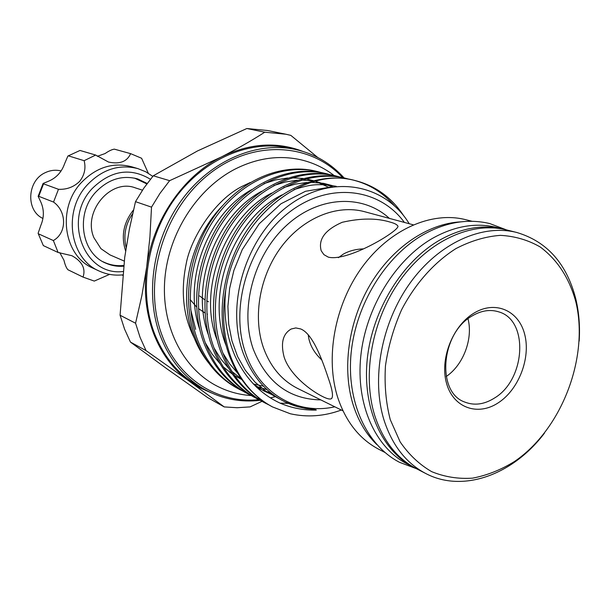 <?xml version="1.0" encoding="UTF-8"?>
<svg xmlns="http://www.w3.org/2000/svg" width="610" height="610" viewBox="0 0 610 610"><rect width="100%" height="100%" fill="white"/><g stroke="black" fill="none" stroke-linecap="round" stroke-linejoin="round"><path stroke-width="0.91" d="M415.059 467.969L413.725 467.306C381.761 450.958 362.172 407.64 367.281 358.916C372.359 310.223 402.036 261.881 439.353 240.317C461.465 227.865 482.891 224.16 503.624 229.185L505.065 229.566M413.725 467.306L407.175 463.928C375.302 447.626 355.752 404.552 360.784 356.148C365.786 307.775 395.288 259.784 432.437 238.396C454.458 226.051 475.808 222.383 496.479 227.393L503.624 229.185M42.944 218.449C25.59 210.663 27.069 180.537 45.369 172.622C50.546 170.175 55.784 169.618 61.084 170.96M147.17 183.465L137.746 178.944C122.191 174.841 108.199 179.241 95.755 192.142C75.251 213.805 81.298 253.394 105.934 263.207C111.531 265.685 117.417 266.692 123.594 266.227M104.157 262.346L105.027 262.666M137.906 168.619L131.432 166.705C112.842 162.024 96.121 167.346 81.275 182.672C56.608 208.612 63.707 256.063 93.109 268.217L99.224 271.061C69.639 258.838 62.525 210.961 87.39 184.769C102.358 169.283 119.194 163.899 137.906 168.619L145.714 171.768L152.774 176.366M148.291 173.225L141.604 158.264L130.616 153.644C127.093 161.65 119.72 164.448 108.488 162.047L95.671 155.047L84.134 160.689C86.04 168.131 84.546 175.017 79.666 181.353C73.81 187.034 66.749 189.679 58.468 189.291L53.543 202.062C67.008 211.632 66.894 233.089 53.36 240.538L58.118 252.494L71.911 255.712C82.136 261.431 85.85 268.56 83.051 277.1L94.283 281.08L109.594 274.386M150.418 179.249C130.326 167.27 110.936 170.35 92.255 188.498C62.281 219.577 84.531 276.49 122.999 271.503M122.656 274.866C114.451 275.72 106.643 274.454 99.224 271.061M363.11 248.88C355.828 249.154 349.309 250.855 343.544 253.981L338.367 257.679M132.66 213.622C125.424 224.228 123.25 235.529 126.148 247.523M133.499 209.954C123.51 222.612 120.879 236.276 125.622 250.946M302.522 151.288C276.582 141.406 249.559 143.289 221.46 156.923C183.198 175.985 152.79 220.195 146.713 266.898C143.609 290.642 145.881 312.793 153.537 333.334C161.429 353.678 173.339 369.629 189.26 381.189L146.034 350.605L130.456 342.096L124.57 329.125L120.078 315.24L135.565 323.224L140.087 337.383L146.034 350.605M404.392 222.429C378.871 187.392 327.913 181.505 288.194 213.103C248.308 244.32 229.261 307.798 245.746 353.533C259.593 394.091 297.657 415.28 334.783 406.801M403.576 215.612C391.589 197.449 375.447 185.76 355.134 180.545C303.033 165.76 235.956 219.028 225.761 289.834C223.26 313.631 226.257 335.477 234.751 355.394C244.923 377.925 260.089 393.862 280.257 403.202C291.664 408.067 303.658 410.362 316.247 410.08C316.758 409.722 313.387 409.211 306.121 408.563L297.459 406.664C272.563 399.306 254.576 381.723 243.489 353.914C224.732 304.664 246.257 236.131 289.376 205.029C332.45 173.385 385.314 184.121 409.218 223.725M225.761 289.834C221.75 313.548 223.329 335.637 230.488 356.11C239.212 379.565 253.211 396.5 272.487 406.916L290.337 413.771C307.287 417.545 324.284 416.295 341.325 410.027M272.342 406.847L272.205 406.771C252.609 396.187 238.312 379.115 229.314 355.531C214.621 316.071 223.001 263.428 249.543 226.676C276.483 189.344 318.26 171.784 352.938 180.019L355.134 180.545M354.036 180.293C369.767 184.418 383.133 192.806 394.136 205.448M320.822 172.462L317.291 171.524C283.345 163.465 242.704 180.209 216.649 215.97C190.976 251.175 183.053 301.721 197.526 339.793C206.378 362.538 220.385 379.084 239.524 389.424L237.679 388.44C218.563 378.116 204.579 361.608 195.734 338.901C181.277 300.913 189.169 250.481 214.796 215.368C240.797 179.691 281.37 163 315.271 171.044M330.063 174.666L326.457 173.713C292.32 165.607 251.381 182.558 225.098 218.715C199.203 254.324 191.159 305.404 205.692 343.834C214.583 366.801 228.666 383.484 247.927 393.885L246.043 392.878C226.806 382.493 212.745 365.84 203.862 342.927C189.344 304.581 197.358 253.615 223.199 218.098C249.437 182.032 290.307 165.127 324.398 173.217M256.505 398.437L254.576 397.415C235.224 386.961 221.087 370.171 212.158 347.037C197.587 308.325 205.715 256.81 231.792 220.896C258.259 184.411 299.426 167.3 333.708 175.444L335.813 175.939C301.485 167.788 260.249 184.952 233.729 221.529C207.606 257.534 199.447 309.171 214.034 347.967C222.963 371.147 237.122 387.975 256.505 398.437L259.936 400.152M339.495 176.915L335.813 175.939M265.266 403.088L263.299 402.043C243.825 391.529 229.604 374.593 220.645 351.238C206.005 312.16 214.262 260.081 240.569 223.756C267.271 186.851 308.744 169.519 343.224 177.708L345.367 178.219C310.841 170.015 269.307 187.4 242.551 224.396C216.192 260.821 207.911 313.021 222.558 352.183C231.525 375.592 245.761 392.558 265.266 403.088L268.774 404.842M349.126 179.218L345.367 178.219M239.524 389.424L242.818 391.079M247.927 393.885L251.289 395.57M252.273 396.027L255.803 397.537M256.84 397.949L260.546 399.268M280.142 403.149L288.156 403.37M190.648 309.4L195.665 329.354M222.391 205.875C190.328 238.609 177.868 293.944 193.034 334.715C196.756 345.146 201.857 354.433 208.33 362.569M516.739 232.471L506.513 229.909C471.919 221.11 428.868 240.378 400.419 279.929C371.986 319.442 361.814 375.005 374.914 416.081C383.179 440.938 396.996 458.468 416.371 468.671L425.742 473.505C406.283 463.257 392.421 445.605 384.155 420.542C371.055 379.13 381.372 323.025 410.034 283.101C438.697 243.131 482.007 223.634 516.739 232.471C547.025 241.476 566.713 263.627 575.794 298.93C578.989 312.312 580.118 326.38 579.172 341.127M472.071 221.277L465.582 219.653C431.583 211.014 389.584 229.368 362.043 267.271C334.501 305.145 324.924 358.543 337.971 398.238C346.205 422.265 359.839 439.291 378.879 449.318L384.818 452.391M376.85 444.621C366.427 434.472 358.619 421.502 353.442 405.711C341.798 369.599 348.142 322.08 370.14 284.771C392.2 247.485 427.907 223.397 460.962 221.842M328.294 257.138L323.933 254.66L321.211 250.794C318.054 239.364 325.046 229.863 342.179 222.299C360.815 218.044 376.85 217.991 390.27 222.139C394.35 223.229 396.782 224.427 397.583 225.738C403.286 228.414 348.462 262.3 328.294 257.138M284.138 357.132C280.493 343.117 282.857 333.739 291.237 328.996L295.812 327.936L300.677 328.942C312.564 333.624 321.92 358.901 328.111 377.59C332.724 390.598 333.685 397.697 330.994 398.879C329.491 399.344 326.876 398.65 323.132 396.805C311.268 391.094 289.902 375.066 284.138 357.132M295.774 149.534L288.728 147.986C250.252 139.461 204.586 158.44 175.741 197.427C146.911 236.383 138.47 291.359 154.269 332.93C163.762 357.094 178.6 374.853 198.784 386.221L205.097 389.721C184.807 378.299 169.908 360.418 160.384 336.079C144.532 294.203 153.072 238.762 182.115 199.455C211.167 160.117 257.107 140.963 295.774 149.534C314.798 153.903 330.902 163.366 344.093 177.914M473.757 313.265C495.046 300.021 518.683 310.383 524.653 334.227C530.936 357.879 518.805 389.493 498.347 402.76C478.004 416.363 453.573 408.014 446.672 383.789C439.459 359.77 452.376 326.144 473.757 313.265M494.527 398.017C525.66 379.595 529.038 320.136 498.721 311.855C490.089 309.156 481.168 310.559 471.942 316.056C440.832 333.312 436.264 392.222 464.675 402.028C474.321 405.825 484.271 404.491 494.527 398.017M575.809 301.706C569.275 278.023 557.387 259.761 540.147 246.936C528.016 239.982 514.741 236.116 500.33 235.353C485.545 236.489 470.767 240.889 455.983 248.567C434.259 262.285 415.166 283.688 401.54 309.888C393.564 328.012 388.196 346.686 385.451 365.909C384.323 384.948 385.924 402.859 390.263 419.649L400.152 441.907C408.921 454.656 419.436 464.576 431.689 471.66C444.637 476.951 458.262 479.117 472.567 478.149C486.933 475.426 500.909 469.875 514.489 461.503C561.696 429.448 589.344 357.346 575.809 301.706M342.637 177.571C309.514 141.794 250.435 139.187 206.203 176.45C161.795 213.363 142.427 284.329 162.207 335.752C178.181 379.161 218.258 403.957 258.869 399.642M199.607 295.919L204.8 299.815M206.668 300.867L208.582 301.782M468 318.786C473.261 338.702 463.31 365.047 446.207 376.515M142.458 190.167L135.306 187.857C110.624 178.303 82.525 211.739 93.917 237.709L100.94 248.682L109.991 254.904L124.219 261.08M308.248 334.814C309.186 344.025 313.7 352.412 321.798 359.976M190.122 299.548L196.595 306.96M198.463 308.584L205.013 312.96M206.889 313.906L207.438 314.165M259.311 399.596L260.775 399.443M270.863 397.758L275.75 396.561M260.241 400.335C240.683 402.57 222.299 399.031 205.097 389.721M130.456 342.096L166.736 368.684L207.652 397.59L224.236 406.923L237.115 407.724L250.077 406.9L262.003 401.342M246.852 128.519L267.63 130.517L285.815 134.215L264.748 132.21L246.852 128.519L197.465 150.96L153.262 175.794L169.626 180.674L159.965 193.385L151.516 207.141L135.496 201.658L143.785 188.208L153.262 175.794M317.703 157.433L290.825 135.374L285.815 134.215M544.402 433.222C513.094 474.633 463.135 493.261 425.742 473.505M224.236 406.923L189.26 381.189L199.943 387.823L211.319 392.863M135.496 201.658L129.373 229.185L124.699 257.466L120.078 315.24M169.626 180.674L221.46 156.923C237.458 148.703 251.884 140.468 264.748 132.21M135.565 323.224L141.833 295.797L146.713 266.898L149.915 237.069L151.516 207.141M130.616 153.644L114.344 149.145C111.92 149.488 108.832 150.952 105.08 153.552L97.295 156.32M95.671 155.047L80.001 150.456L67.901 156.038L64.576 163.762C61.74 171.883 56.57 177.624 49.052 181.002L43.104 183.45L43.539 183.846L38.735 196.306L38.14 196.321L40.893 202.169C44.187 209.733 44.164 217.48 40.824 225.395L38.11 233.317L43.333 245.601L38.11 233.317M84.134 160.689L68.686 155.946M53.543 202.062L38.735 196.306M58.468 189.291L43.539 183.846M58.118 252.494L43.333 245.601M53.36 240.538L38.636 233.904M83.051 277.1L67.992 269.78M122.61 275.27L121.893 274.942M136.709 178.745L135.847 178.417M67.901 156.038L80.001 150.456M59.765 252.601L63.958 260.264C64.995 264.717 66.299 267.874 67.885 269.727L67.885 269.727M413.229 224.808L364.49 211.678C336.933 204.19 303.33 217.724 281.584 246.509C259.845 275.278 252.555 316.354 263.337 347.448C270.299 366.717 281.767 380.404 297.741 388.494L342.988 410.85M320.837 399.901C289.064 399.298 266.547 382.386 253.264 349.164C239.318 309.842 253.386 256.101 285.846 226.035C318.199 195.757 362.546 193.683 389.371 218.38M506.498 229.909L489.746 223.565C467.992 218.395 445.834 222.101 423.271 234.675C385.421 256.337 356.034 304.207 351.154 352.671C346.267 401.113 366.213 445.109 399.596 462.349L416.363 468.663M334.158 175.55C324.185 167.895 313.037 162.634 300.715 159.751C278.983 154.948 257.153 158.043 235.231 169.023C197.427 188.467 168.856 232.685 164.875 278.495C160.895 324.306 181.734 367.06 215.551 385.314C226.767 391.33 238.685 394.746 251.305 395.577M194.224 337.909C183.198 316.094 180.522 291.427 186.18 263.894C190.442 238.975 214.842 199.02 243.573 185.669L250.291 182.474M315.279 171.044L317.291 171.524M324.398 173.225L326.457 173.713M330.994 398.879L331.81 398.383M134.52 178.112L146.85 183.907M102.96 261.698C109.472 264.946 116.38 266.196 123.685 265.464M297.459 406.664L284.268 401.563M278.93 398.604L266.288 391.574L254.98 382.066L245.304 370.262L237.549 356.438L231.952 340.914L228.697 324.078L227.911 306.365L229.657 288.309L233.874 270.459L242.254 249.597L259.151 223.855L280.974 203.77L305.465 191.288L330.422 187.087M274.729 395.859L263.611 390.827L253.31 383.942M226.249 345.908C205.059 294.104 233.439 218.799 282.049 194.872M293.997 189.557C308.385 185.409 315.187 182.771 336.255 186.317M270.748 392.863C264.191 390.827 259.463 388.944 256.558 387.228M237.725 373.282L229.673 363.865L222.886 353.068M217.221 340.319C196.641 289.719 226.119 215.551 271.686 193.08M283.795 187.522L295.484 184.09L307.158 182.474M311.397 182.344L323.651 183.351L335.325 186.408M266.966 389.615L255.529 386.214M241.263 378.81L231.998 371.543M228.788 368.432L220.744 358.848L214.011 347.898M208.406 334.882C189.74 285.427 215.848 215.643 261.629 191.281M273.798 185.539L285.533 181.955L297.329 180.225M301.584 180.049L312.816 180.796M315.37 181.216L332.488 186.767M263.383 386.138L253.348 383.972M241.773 379.542L234.697 375.638M232.448 374.166L223.26 366.862M220.058 363.72L211.952 353.876L205.311 342.797M199.767 329.438C182.352 280.745 207.552 214.011 251.579 189.679M263.993 183.61L275.812 179.874L287.707 178.013M291.984 177.807L303.223 178.463M305.778 178.86L313.38 180.651M315.286 181.239L328.836 187.369M229.375 371.978L231.815 373.236M67.939 269.75L83.105 277.123M38.14 196.321L43.096 183.45"/></g></svg>
